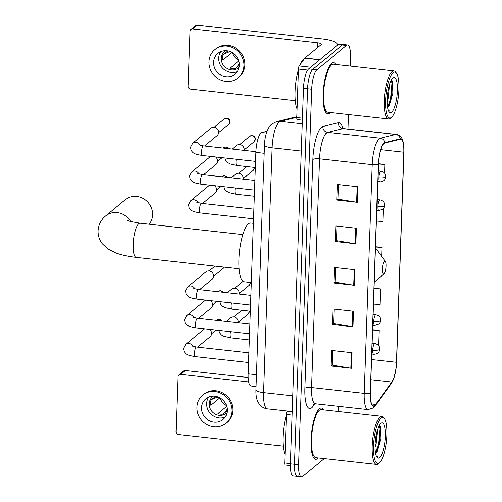 <?xml version="1.0" encoding="UTF-8"?>
<svg xmlns="http://www.w3.org/2000/svg" width="502" height="502" viewBox="0 0 502 502"><rect width="100%" height="100%" fill="white"/><g stroke="black" fill="none" stroke-linecap="round" stroke-linejoin="round"><path stroke-width="0.75" d="M256.064 386.546L251.025 385.988A16.12 4.361 -83.7 0 1 248.145 373.814L255.882 152.363A16.12 4.361 -83.7 0 1 261.875 132.522L267.02 131.279M350.195 66.076L350.503 57.165A16.12 4.361 96.3 0 0 347.629 44.992L339.402 44.082A16.12 4.361 96.3 0 0 338.172 44.54L308.705 68.899A16.12 4.361 96.3 0 0 303.509 88.302L290.394 463.817A16.12 4.361 96.3 0 0 293.268 475.99L297.385 476.442A16.12 4.361 96.3 0 0 298.615 475.984M347.629 44.992A16.12 4.361 96.3 0 0 346.393 45.456L316.925 69.809A16.12 4.361 96.3 0 0 311.729 89.218L298.621 464.726L294.505 464.268A16.12 4.361 96.3 0 0 297.385 476.442A16.12 4.361 96.3 0 1 294.505 464.268L307.619 88.76L294.505 464.268L290.394 463.817M316.925 69.809L312.815 69.358A16.12 4.361 96.3 0 0 307.619 88.76A16.12 4.361 96.3 0 1 312.815 69.358L342.282 44.998L312.815 69.358L308.705 68.899M343.512 44.54A16.12 4.361 96.3 0 0 342.282 44.998A16.12 4.361 96.3 0 1 343.512 44.54M317.659 458.558A25.79 6.978 96.3 0 0 318.281 457.956A25.79 6.978 96.3 0 1 317.659 458.558A25.79 6.978 96.3 0 1 315.689 459.292A25.79 6.978 96.3 0 0 317.659 458.558M323.608 409.896A25.79 6.978 96.3 0 0 321.368 408.026A25.79 6.978 96.3 0 0 319.397 408.766A25.79 6.978 96.3 0 0 311.271 436.376A25.79 6.978 96.3 0 0 315.689 459.292A25.79 6.978 96.3 0 1 311.271 436.376A25.79 6.978 96.3 0 1 319.397 408.766A25.79 6.978 96.3 0 1 321.368 408.026A25.79 6.978 96.3 0 1 323.608 409.896M329.726 113.126A25.79 6.978 96.3 0 0 330.347 112.53A25.79 6.978 96.3 0 1 329.726 113.126A25.79 6.978 96.3 0 1 327.756 113.866A25.79 6.978 96.3 0 0 329.726 113.126M335.669 64.469A25.79 6.978 96.3 0 0 333.435 62.599A25.79 6.978 96.3 0 0 331.464 63.34A25.79 6.978 96.3 0 0 323.338 90.95A25.79 6.978 96.3 0 0 327.756 113.866A25.79 6.978 96.3 0 1 323.338 90.95A25.79 6.978 96.3 0 1 331.464 63.34A25.79 6.978 96.3 0 1 333.435 62.599A25.79 6.978 96.3 0 1 335.669 64.469M374.799 405.39A17.193 4.65 -83.7 0 1 373.488 405.886A17.193 4.65 -83.7 0 1 370.413 392.897L378.401 164.167A17.193 4.65 -83.7 0 1 384.802 143.007L400.295 139.261A17.193 4.65 -83.7 0 1 400.753 139.23A17.193 4.65 -83.7 0 1 403.821 152.219L396.486 362.287A17.193 4.65 -83.7 0 1 391.817 382.022L375.672 404.43A17.193 4.65 -83.7 0 1 374.799 405.39M374.787 405.811A17.62 4.769 96.3 0 0 375.678 404.819L391.824 382.417A17.62 4.769 96.3 0 0 395.576 371.574A17.62 4.769 96.3 0 0 396.611 362.224A17.62 4.769 96.3 0 0 396.611 362.187L403.947 152.112A17.62 4.769 96.3 0 0 400.326 138.834L384.833 142.581A17.62 4.769 96.3 0 0 378.282 164.273L370.294 393.003A17.62 4.769 96.3 0 0 374.787 405.811M357.882 186.75L337.319 184.472L336.773 200.034L357.336 202.312L357.882 186.75M338.455 184.598L337.946 199.162L356.646 202.212A4.298 1.111 2 0 0 357.336 202.312M337.953 199.056L336.773 200.034M356.433 228.241L335.869 225.963L335.323 241.525L355.887 243.803L356.433 228.241M337.005 226.088L336.497 240.653L355.196 243.708A4.298 1.111 2 0 0 355.887 243.803M336.503 240.552L335.323 241.525M352.084 352.718L331.521 350.44L330.981 366.002L351.544 368.28L352.084 352.718M332.663 350.572L332.155 365.13L350.848 368.186A4.298 1.111 2 0 0 351.544 368.28M332.155 365.029L330.981 366.002M353.533 311.227L332.97 308.95L332.431 324.512L352.994 326.789L353.533 311.227M334.112 309.075L333.604 323.639L352.297 326.695A4.298 1.111 2 0 0 352.994 326.789M333.604 323.539L332.431 324.512M354.983 269.737L334.42 267.459L333.874 283.015L354.443 285.293L354.983 269.737M335.556 267.585L335.047 282.143L353.747 285.199A4.298 1.111 2 0 0 354.443 285.293M335.054 282.042L333.874 283.015M298.621 464.726A16.12 4.361 96.3 0 0 301.495 476.9A16.12 4.361 96.3 0 0 302.731 476.442L324.286 458.621M338.128 411.502L338.31 406.313M347.993 129.064L348.501 114.544M384.563 173.203L384.871 164.443L378.42 163.727M373.519 304.074L379.976 304.482L380.522 288.92L374.072 288.211M378.539 345.608L379.073 330.416L372.622 329.701M376.418 221.087L382.875 221.495L383.321 208.813M381.658 256.428L381.972 247.43L375.521 246.714M381.972 247.43L375.509 247.022M380.522 288.92L374.059 288.512M379.073 330.416L372.609 330.002M384.871 164.443L378.408 164.035M292.095 415.11L286.422 414.483L284.728 462.982L290.401 463.61M180.601 374.373A2.686 2.491 -129.6 0 0 178.794 374.894L183.45 371.047A2.686 2.491 50.4 0 1 185.251 370.526L180.601 374.373L248.647 381.909M248.157 377.491L185.251 370.526M178.794 374.894A2.686 2.491 -129.6 0 0 177.934 376.682L176.02 431.657A2.686 2.491 -129.6 0 0 178.499 434.537L283.228 446.14M285.28 465.003A2.686 0.728 -83.7 0 1 285.211 465.009A2.686 0.728 -83.7 0 1 284.728 462.982M286.422 414.483A2.686 0.728 -83.7 0 1 287.15 411.402L287.389 411.069M201.547 407.762A13.435 12.456 -129.6 0 0 208.932 420.55A13.435 12.456 -129.6 0 0 222.957 419.54A13.435 12.456 -129.6 0 0 227.249 410.611A13.435 12.456 -129.6 0 0 219.863 397.822A13.435 12.456 -129.6 0 0 205.839 398.833A13.435 12.456 -129.6 0 0 201.547 407.762M208.707 397.095A13.435 12.456 -129.6 0 0 206.667 403.533A13.435 12.456 -129.6 0 0 225.203 417.049M215.615 396.329L211.047 400.107A10.743 9.965 50.4 0 0 210.633 402.667A10.743 9.965 50.4 0 0 210.865 405.296L219.889 397.835M220.284 398.061A10.743 9.965 -129.6 0 0 226.433 405.503M226.709 406.356L217.993 413.56A10.743 9.965 50.4 0 0 223.133 414.131L227.249 410.73M213.381 396.141A10.743 9.965 -129.6 0 0 212.672 396.674A10.743 9.965 -129.6 0 0 209.234 403.815A10.743 9.965 -129.6 0 0 215.145 414.05A10.743 9.965 -129.6 0 0 226.364 413.24A10.743 9.965 -129.6 0 0 227.017 412.644M226.038 423.268L226.967 422.496A18.267 16.936 -129.6 0 0 232.809 410.354A18.267 16.936 -129.6 0 0 222.762 392.959A18.267 16.936 -129.6 0 0 203.693 394.34L202.758 395.105A18.267 16.936 -129.6 0 0 196.922 407.254A18.267 16.936 -129.6 0 0 206.962 424.642A18.267 16.936 -129.6 0 0 226.038 423.268A18.267 16.936 -129.6 0 0 231.88 411.125A18.267 16.936 -129.6 0 0 221.834 393.731A18.267 16.936 -129.6 0 0 202.758 395.105M219.236 397.496L217.008 397.251L211.982 399.335M224.89 412.682L227.193 408.835M380.999 418.191A23.105 6.25 96.3 0 0 373.557 446.008A23.105 6.25 96.3 0 0 379.443 462.794A23.105 6.25 96.3 0 0 379.531 462.725A23.105 6.25 96.3 0 0 386.44 441.183A23.105 6.25 96.3 0 0 384.413 418.649A23.105 6.25 96.3 0 0 380.999 418.191M384.413 418.649L383.578 417.52A24.178 6.545 96.3 0 0 381.859 416.346A24.178 6.545 96.3 0 0 380.008 417.036A24.178 6.545 96.3 0 0 372.39 442.927A24.178 6.545 96.3 0 0 376.531 464.413A24.178 6.545 96.3 0 0 378.382 463.716A24.178 6.545 96.3 0 0 378.47 463.641A24.178 6.545 96.3 0 0 378.558 463.566M381.859 416.346L321.192 409.626A24.178 6.545 96.3 0 0 319.347 410.322A24.178 6.545 96.3 0 0 311.729 436.207A24.178 6.545 96.3 0 0 315.871 457.692L376.531 464.413M286.404 415.091A26.863 7.266 96.3 0 0 285.029 454.429M377.46 429.875L376.218 443.41L375.076 447.219M376.243 434.795L375.289 441.685M379.625 457.611A17.733 4.8 96.3 0 0 385.341 436.263A17.733 4.8 96.3 0 0 380.823 423.381A17.733 4.8 96.3 0 0 380.767 423.424A17.733 4.8 96.3 0 0 375.452 439.965A17.733 4.8 96.3 0 0 377.015 457.266A17.733 4.8 96.3 0 0 379.625 457.611M375.634 452.999L377.153 451.329L380.811 438.729L380.416 426.844L379.317 425.332M376.494 456.362L377.774 456.475L376.324 455.967M377.774 456.475L377.04 456.582M379.28 425.401L379.907 428.714L378.502 444.389L375.509 452.798M380.133 426.204L380.554 428.783L379.142 444.465L376.481 452.246M149.157 224.218A17.193 15.945 -129.6 0 0 152.602 214.862A17.193 15.945 -129.6 0 0 143.145 198.491A17.193 15.945 -129.6 0 0 125.193 199.783L105.652 215.935A17.193 15.945 50.4 0 1 130.671 221.589M384.413 261.329A6.444 1.744 96.3 0 0 382.336 269.091A6.444 1.744 96.3 0 0 383.98 273.778A6.444 1.744 96.3 0 0 384.005 273.753A6.444 1.744 96.3 0 0 385.931 267.742A6.444 1.744 96.3 0 0 385.367 261.454A6.444 1.744 96.3 0 0 384.413 261.329M253.403 223.334L250.699 223.032A29.549 7.994 96.3 0 0 248.44 223.879A29.549 7.994 96.3 0 0 239.128 255.518A29.549 7.994 96.3 0 0 244.192 281.779L251.333 282.57M248.766 356.113A4.838 1.311 96.3 0 0 248.578 361.377M209.516 329.35A4.838 4.487 50.4 0 1 211.599 333.585A4.838 4.487 50.4 0 1 210.056 336.798L197.55 347.133M192.925 346.374A4.838 4.487 50.4 0 0 185.69 344.391L203.894 329.343A4.838 4.487 50.4 0 1 204.716 328.816M249.77 327.379A4.838 1.311 96.3 0 0 249.582 332.644M210.52 300.61A4.838 4.487 50.4 0 1 212.603 304.852A4.838 4.487 50.4 0 1 211.06 308.065L198.554 318.4M193.929 317.64A4.838 4.487 50.4 0 0 186.688 315.658L204.898 300.61A4.838 4.487 50.4 0 1 205.72 300.083M250.774 298.646A4.838 1.311 96.3 0 0 250.586 303.911M194.933 288.901A4.838 4.487 50.4 0 0 187.692 286.924L205.902 271.877A4.838 4.487 50.4 0 1 209.146 270.936A4.838 4.487 50.4 0 1 213.607 276.119A4.838 4.487 50.4 0 1 212.064 279.332L199.558 289.667M253.78 212.446A4.838 1.311 96.3 0 0 253.598 217.705M214.536 185.677A4.838 4.487 50.4 0 1 216.619 189.913A4.838 4.487 50.4 0 1 215.076 193.132L202.563 203.467M197.939 202.701A4.838 4.487 50.4 0 0 190.704 200.725L208.914 185.677A4.838 4.487 50.4 0 1 209.729 185.144M254.784 183.713A4.838 1.311 96.3 0 0 254.602 188.972M215.534 156.944A4.838 4.487 50.4 0 1 217.623 161.18A4.838 4.487 50.4 0 1 216.073 164.399L203.567 174.734M198.943 173.968A4.838 4.487 50.4 0 0 191.708 171.991L209.918 156.944A4.838 4.487 50.4 0 1 210.733 156.411M255.788 154.98A4.838 1.311 96.3 0 0 255.606 160.238M199.947 145.235A4.838 4.487 50.4 0 0 192.712 143.258L210.915 128.205A4.838 4.487 50.4 0 1 214.159 127.27A4.838 4.487 50.4 0 1 218.627 132.446A4.838 4.487 50.4 0 1 217.077 135.659L204.571 146M226.17 321.462L230.512 317.866A4.838 4.487 50.4 0 1 233.756 316.931A4.838 4.487 50.4 0 1 238.149 322.786M227.174 292.729L231.516 289.133A4.838 4.487 50.4 0 1 234.76 288.192A4.838 4.487 50.4 0 1 239.153 294.053M231.184 177.79L235.532 174.2A4.838 4.487 50.4 0 1 238.776 173.259A4.838 4.487 50.4 0 1 243.163 179.12M232.188 149.056L236.536 145.467A4.838 4.487 50.4 0 1 239.774 144.526A4.838 4.487 50.4 0 1 244.167 150.387M307.695 70.079L298.483 69.056L296.795 117.556L302.461 118.183M337.469 45.117A21.492 5.566 2 0 0 337.513 44.816A21.492 5.566 2 0 0 322.24 38.936L197.311 25.1L192.661 28.947L317.59 42.783A5.371 1.393 -178 0 1 321.406 44.251A5.371 1.393 -178 0 1 321.18 44.634L304.959 58.037L319.849 59.688M192.661 28.947A2.686 2.491 -129.6 0 0 190.86 29.467L195.51 25.621A2.686 2.491 50.4 0 1 197.311 25.1M190.86 29.467A2.686 2.491 -129.6 0 0 190.001 31.256L188.081 86.231A2.686 2.491 -129.6 0 0 190.559 89.111L295.295 100.714M297.341 119.576A2.686 0.728 -83.7 0 1 297.272 119.583A2.686 0.728 -83.7 0 1 296.795 117.556M298.483 69.056A2.686 0.728 -83.7 0 1 299.217 65.975L304.827 58.188A2.686 0.728 -83.7 0 1 304.959 58.037M213.607 62.336A13.435 12.456 -129.6 0 0 220.993 75.124A13.435 12.456 -129.6 0 0 235.018 74.114A13.435 12.456 -129.6 0 0 239.316 65.185A13.435 12.456 -129.6 0 0 231.924 52.396A13.435 12.456 -129.6 0 0 217.906 53.407A13.435 12.456 -129.6 0 0 213.607 62.336M220.773 51.668A13.435 12.456 -129.6 0 0 218.728 58.106A13.435 12.456 -129.6 0 0 237.27 71.623M227.682 50.903L223.108 54.68A10.743 9.965 50.4 0 0 222.693 57.241A10.743 9.965 50.4 0 0 222.932 59.87L231.949 52.409M232.344 52.635A10.743 9.965 -129.6 0 0 238.494 60.077M238.776 60.93L230.054 68.134A10.743 9.965 50.4 0 0 235.193 68.705L239.31 65.304M225.442 50.715A10.743 9.965 -129.6 0 0 224.733 51.248A10.743 9.965 -129.6 0 0 221.294 58.389A10.743 9.965 -129.6 0 0 227.205 68.623A10.743 9.965 -129.6 0 0 238.425 67.814A10.743 9.965 -129.6 0 0 239.077 67.218M238.099 77.841L239.027 77.07A18.267 16.936 -129.6 0 0 244.869 64.927A18.267 16.936 -129.6 0 0 234.823 47.533A18.267 16.936 -129.6 0 0 215.753 48.914L214.825 49.679A18.267 16.936 -129.6 0 0 208.983 61.821A18.267 16.936 -129.6 0 0 219.029 79.216A18.267 16.936 -129.6 0 0 238.099 77.841A18.267 16.936 -129.6 0 0 243.941 65.699A18.267 16.936 -129.6 0 0 233.894 48.305A18.267 16.936 -129.6 0 0 214.825 49.679M231.303 52.07L229.075 51.825L224.049 53.909M236.95 67.255L239.253 63.409M393.066 72.765A23.105 6.25 96.3 0 0 385.618 100.576A23.105 6.25 96.3 0 0 391.51 117.368A23.105 6.25 96.3 0 0 391.591 117.299A23.105 6.25 96.3 0 0 398.5 95.756A23.105 6.25 96.3 0 0 396.473 73.223A23.105 6.25 96.3 0 0 393.066 72.765M396.473 73.223L395.639 72.093A24.178 6.545 96.3 0 0 393.919 70.92A24.178 6.545 96.3 0 0 392.075 71.61A24.178 6.545 96.3 0 0 384.45 97.501A24.178 6.545 96.3 0 0 388.598 118.987A24.178 6.545 96.3 0 0 390.443 118.29A24.178 6.545 96.3 0 0 390.531 118.215A24.178 6.545 96.3 0 0 390.619 118.139M393.919 70.92L333.253 64.2A24.178 6.545 96.3 0 0 331.408 64.896A24.178 6.545 96.3 0 0 323.79 90.78A24.178 6.545 96.3 0 0 327.931 112.266L388.598 118.987M304.413 58.765A26.863 7.266 96.3 0 0 303.735 59.223A26.863 7.266 96.3 0 0 300.372 64.369M298.464 69.665A26.863 7.266 96.3 0 0 297.09 109.003M389.521 84.449L388.278 97.984L387.136 101.793M388.303 89.369L387.349 96.258M391.685 112.184A17.733 4.8 96.3 0 0 397.402 90.837A17.733 4.8 96.3 0 0 392.884 77.948A17.733 4.8 96.3 0 0 392.828 77.998A17.733 4.8 96.3 0 0 387.519 94.539A17.733 4.8 96.3 0 0 389.081 111.839A17.733 4.8 96.3 0 0 391.685 112.184M387.695 107.572L389.219 105.903L392.871 93.303L392.476 81.418L391.378 79.906M388.554 110.936L389.834 111.042L388.385 110.54M389.834 111.042L389.1 111.155M391.34 79.975L391.974 83.288L390.562 98.963L387.569 107.372M392.2 80.778L392.614 83.357L391.209 99.038L388.542 106.819M256.478 374.737L248.145 373.814M266.418 133.03L261.875 132.522M264.209 153.286L255.882 152.363M296.801 117.336L280.135 121.371A21.492 5.817 96.3 0 0 279.068 121.942A21.492 5.817 96.3 0 0 272.14 147.82L263.594 392.627A21.492 5.817 96.3 0 0 267.428 408.86C264.529 408.496 262.082 407.247 260.086 405.108L258.153 402.366C256.503 399.285 255.769 395.055 255.957 389.684L264.504 144.877A10.743 2.78 -178 0 0 272.14 147.82L301.313 151.052M292.766 395.858L263.594 392.627A10.743 2.78 -178 0 1 255.957 389.684M302.267 123.818L280.135 121.371A10.743 10.297 -103.6 0 0 276.715 121.584L296.82 116.721M303.509 88.302L311.729 89.218M338.172 44.54L346.393 45.456M314.923 403.759L313.116 406.275A26.863 7.266 -83.7 0 1 304.902 388.259L312.89 159.529A5.371 1.393 -178 0 1 319.586 158.82L311.598 387.544A21.492 5.817 96.3 0 0 315.432 403.777L313.468 404.21M312.89 159.529A26.863 7.266 -83.7 0 1 321.55 127.188A26.863 7.266 -83.7 0 1 322.886 126.466L338.379 122.72A26.863 7.266 -83.7 0 1 342.816 128.38M326.513 132.942A21.492 5.817 96.3 0 0 319.586 158.82L372.227 164.65A21.492 5.817 -83.7 0 1 380.221 138.201L395.714 134.454A21.492 5.817 -83.7 0 1 396.291 134.41L343.644 128.581A21.492 5.817 96.3 0 0 343.073 128.619L327.58 132.365A21.492 5.817 96.3 0 0 326.513 132.942M370.294 393.003A5.371 1.393 2 0 1 364.239 393.38A21.492 5.817 -83.7 0 0 368.079 409.613L373.325 407.95L375.076 406.049A5.371 4.662 -144.2 0 0 375.678 404.819M396.611 362.187L403.947 152.112C403.865 144.218 403.056 139.462 401.512 137.843C400.219 135.847 398.481 134.705 396.291 134.41M400.326 138.834A5.371 5.145 -103.6 0 0 395.714 134.454L343.073 128.619A5.371 5.145 76.4 0 1 338.379 122.72M395.576 371.574C394.635 376.732 393.185 380.754 391.221 383.641A5.371 4.662 -144.2 0 0 391.824 382.417M384.833 142.581A5.371 5.145 -103.6 0 0 380.221 138.201L327.58 132.365A5.371 5.145 76.4 0 1 322.886 126.466M378.282 164.273A5.371 1.393 -178 0 1 372.227 164.65L364.239 393.38L311.598 387.544A5.371 1.393 -178 0 0 304.902 388.259M313.116 406.275A5.371 4.662 35.8 0 1 313.643 404.097M403.821 152.219L380.723 149.659M375.672 404.43L371.675 403.984M391.817 382.022L370.878 379.707M396.486 362.287L371.58 359.532M354.286 269.656L353.747 285.199M352.837 311.152L352.297 326.695M351.387 352.642L350.848 368.186M355.736 228.165L355.196 243.708M357.186 186.675L356.646 202.212M287.15 411.402L292.202 411.96M239.09 268.777L136.255 257.388A17.193 4.65 -83.7 0 1 133.187 244.399A17.193 4.65 -83.7 0 1 138.728 223.704A17.193 4.65 -83.7 0 1 140.039 223.208L130.319 221.495L126.931 220.34M375.465 248.327L376.588 249.55A17.771 4.807 96.3 0 0 375.452 248.71M191.77 345.953L196.483 347.02A4.838 1.311 96.3 0 0 196.113 347.158A4.838 1.311 96.3 0 0 194.563 352.68A4.838 1.311 96.3 0 0 195.416 356.627C186.512 355.165 186.173 354.261 184.096 351.469L183.5 348.357L185.69 344.391M216.795 320.42L217.065 320.201A3.495 3.238 50.4 0 1 221.909 320.991M192.774 317.22L197.481 318.281A4.838 1.311 96.3 0 0 197.117 318.419A4.838 1.311 96.3 0 0 195.567 323.947A4.838 1.311 96.3 0 0 196.42 327.894C187.516 326.432 187.177 325.528 185.094 322.736L184.504 319.623L186.688 315.658M217.799 291.687L218.069 291.467A3.495 3.238 50.4 0 1 222.913 292.258M224.3 267.139A3.495 3.238 50.4 0 1 223.522 268.118L224.338 267.146M193.772 288.481L198.485 289.547A4.838 1.311 96.3 0 0 198.121 289.685A4.838 1.311 96.3 0 0 196.571 295.214A4.838 1.311 96.3 0 0 197.424 299.161C188.514 297.699 188.181 296.795 186.098 294.003L185.508 290.89L187.692 286.924M196.784 202.281L201.497 203.348A4.838 1.311 96.3 0 0 201.126 203.486A4.838 1.311 96.3 0 0 199.583 209.014A4.838 1.311 96.3 0 0 200.43 212.961C191.526 211.499 191.193 210.589 189.11 207.803L188.52 204.684L190.704 200.725M221.815 176.754L222.079 176.535A3.495 3.238 50.4 0 1 226.929 177.319M197.788 173.548L202.501 174.614A4.838 1.311 96.3 0 0 202.13 174.752A4.838 1.311 96.3 0 0 200.587 180.281A4.838 1.311 96.3 0 0 201.434 184.228C192.53 182.766 192.197 181.856 190.114 179.07L189.524 175.951L191.708 171.991M222.819 148.021L223.083 147.795A3.495 3.238 50.4 0 1 227.933 148.586M229.652 122.124A3.495 3.238 50.4 0 1 228.535 124.446L229.803 121.879A3.495 0.904 -178 0 1 229.652 122.124A3.495 3.238 50.4 0 0 224.087 119.062L214.166 127.27M198.792 144.814L203.505 145.881A4.838 1.311 96.3 0 0 203.134 146.019A4.838 1.311 96.3 0 0 201.591 151.548A4.838 1.311 96.3 0 0 202.438 155.494C193.534 154.032 193.201 153.123 191.118 150.336L190.528 147.218L192.712 143.258M249.249 311.786A3.495 3.238 50.4 0 1 248.132 314.108L249.4 311.541A3.495 0.904 -178 0 1 249.249 311.786A3.495 3.238 50.4 0 0 249.199 311.064M372.748 350.183A5.371 1.456 96.3 0 0 373.701 354.236C377.473 354.324 378.997 351.745 378.954 351.576L379.663 349.085A5.371 1.393 -178 0 1 379.437 349.467A5.371 1.393 2 0 1 372.748 350.183A5.371 1.456 96.3 0 1 374.479 343.713A5.371 1.456 96.3 0 1 374.887 343.556C378.382 344.297 379.223 346.681 379.06 346.411L379.663 349.085M230.261 331.646A4.838 1.311 96.3 0 0 229.991 333.924A4.838 1.311 96.3 0 0 230.845 337.871L224.043 336.365L221.482 334.991L219.518 332.713L218.903 330.385M250.253 283.053A3.495 3.238 50.4 0 1 249.136 285.374L250.404 282.808A3.495 0.904 -178 0 1 250.253 283.053A3.495 3.238 50.4 0 0 250.222 282.444M373.745 321.449A5.371 1.456 96.3 0 0 374.705 325.503L379.066 323.991L380.39 321.882L380.667 320.351A5.371 1.393 -178 0 1 380.441 320.734A5.371 1.393 2 0 1 373.745 321.449A5.371 1.456 96.3 0 1 375.477 314.98A5.371 1.456 96.3 0 1 375.891 314.823C379.386 315.563 380.227 317.948 380.064 317.678L380.667 320.351M231.265 302.913A4.838 1.311 96.3 0 0 230.995 305.191A4.838 1.311 96.3 0 0 231.849 309.138L225.04 307.632L222.486 306.258L220.522 303.98L219.907 301.652M254.269 168.12A3.495 3.238 50.4 0 1 253.152 170.442L254.414 167.869A3.495 0.904 -178 0 1 254.269 168.12A3.495 3.238 50.4 0 0 254.213 167.392M377.761 206.51A5.371 1.456 96.3 0 0 378.721 210.57L383.082 209.058L384.4 206.95L384.683 205.418A5.371 1.393 -178 0 1 384.457 205.801A5.371 1.393 2 0 1 377.761 206.51A5.371 1.456 96.3 0 1 379.493 200.041A5.371 1.456 96.3 0 1 379.907 199.89C383.402 200.631 384.243 203.015 384.074 202.745L384.683 205.418M235.281 187.974A4.838 1.311 96.3 0 0 235.011 190.258A4.838 1.311 96.3 0 0 235.858 194.205L229.056 192.699L226.496 191.325L224.538 189.047L223.923 186.719M255.267 139.387A3.495 3.238 50.4 0 1 254.15 141.708L255.418 139.136A3.495 0.904 -178 0 1 255.267 139.387A3.495 3.238 50.4 0 0 249.701 136.324L239.78 144.526M378.765 177.777A5.371 1.456 96.3 0 0 379.725 181.837C383.49 181.919 385.015 179.346 384.971 179.176L385.687 176.685A5.371 1.393 -178 0 1 385.454 177.068A5.371 1.393 2 0 1 378.765 177.777A5.371 1.456 96.3 0 1 380.497 171.307A5.371 1.456 96.3 0 1 380.905 171.157C384.4 171.897 385.241 174.282 385.078 174.012L385.687 176.685M236.285 159.241A4.838 1.311 96.3 0 0 236.015 161.525A4.838 1.311 96.3 0 0 236.862 165.472L230.06 163.966L227.5 162.592L225.542 160.314L224.927 157.986M317.59 42.783L317.415 47.746M319.667 59.832L304.827 58.188M299.217 65.975L310.7 67.243M264.504 144.877C264.548 143.446 264.692 138.859 266.531 132.691L268.244 128.575C269.549 126.335 270.754 124.822 271.858 124.032L276.715 121.584M267.428 408.86L292.214 411.602M375.076 406.049L391.221 383.641M301.495 476.9L297.385 476.442M368.079 409.613L315.432 403.777M343.644 128.581L341.824 127.728M285.211 465.009L290.363 465.58M379.531 462.725L378.47 463.641M136.255 257.388C128.386 256.541 121.484 255.029 115.554 252.845L107.735 248.86L102.188 243.646C99.365 239.95 97.984 235.695 98.053 230.882C98.524 224.645 101.053 219.669 105.652 215.935M385.367 261.454L376.588 249.55M384.005 273.753L374.285 282.193M242.874 234.597L140.039 223.208M248.54 362.513L195.416 356.627M248.879 352.818L196.483 347.02M216.08 330.071L211.593 333.786M217.065 320.201L219.318 319.397L221.319 320.05L222.242 321.023M249.544 333.78L196.42 327.894M249.883 324.085L197.481 318.281M217.084 301.338L212.597 305.053M218.069 291.467L220.322 290.664L222.323 291.317L223.246 292.289M250.548 305.047L197.424 299.161M214.988 266.11L209.146 270.936M250.887 295.352L198.485 289.547M223.522 268.118L213.595 276.32M253.56 218.847L200.43 212.961M253.899 209.152L201.497 203.348M221.1 186.405L216.607 190.12M222.079 176.535L224.331 175.731L226.333 176.378L227.255 177.357M254.564 190.114L201.434 184.228M254.903 180.419L202.501 174.614M222.104 157.672L217.611 161.387M223.083 147.795L225.335 146.998L227.337 147.644L228.259 148.623M255.562 161.38L202.438 155.494M255.907 151.686L203.505 145.881M228.535 124.446L218.615 132.653M224.087 119.062C227.638 117.725 229.539 118.667 229.803 121.879M249.331 339.923L230.845 337.871M241.845 310.249L233.756 316.931M371.775 354.023L373.701 354.236M248.132 314.108L238.212 322.315M249.381 311.083L249.4 311.541M372.151 343.255L374.887 343.556M250.335 311.19L231.849 309.138M243.068 281.333L234.76 288.198M372.779 325.29L374.705 325.503M249.136 285.374L239.209 293.576M250.398 282.463L250.404 282.808M373.155 314.522L375.891 314.823M254.345 196.251L235.858 194.205M246.858 166.576L238.776 173.259M376.789 210.357L378.721 210.57M253.152 170.442L243.225 178.643M254.401 167.417L254.414 167.869M377.165 199.589L379.907 199.89M255.349 167.517L236.862 165.472M377.793 181.624L379.725 181.837M254.15 141.708L244.229 149.91M249.701 136.324C253.253 134.988 255.154 135.923 255.418 139.136M378.169 170.856L380.905 171.157M297.272 119.583L302.392 120.147M391.591 117.299L390.531 118.215"/></g></svg>
